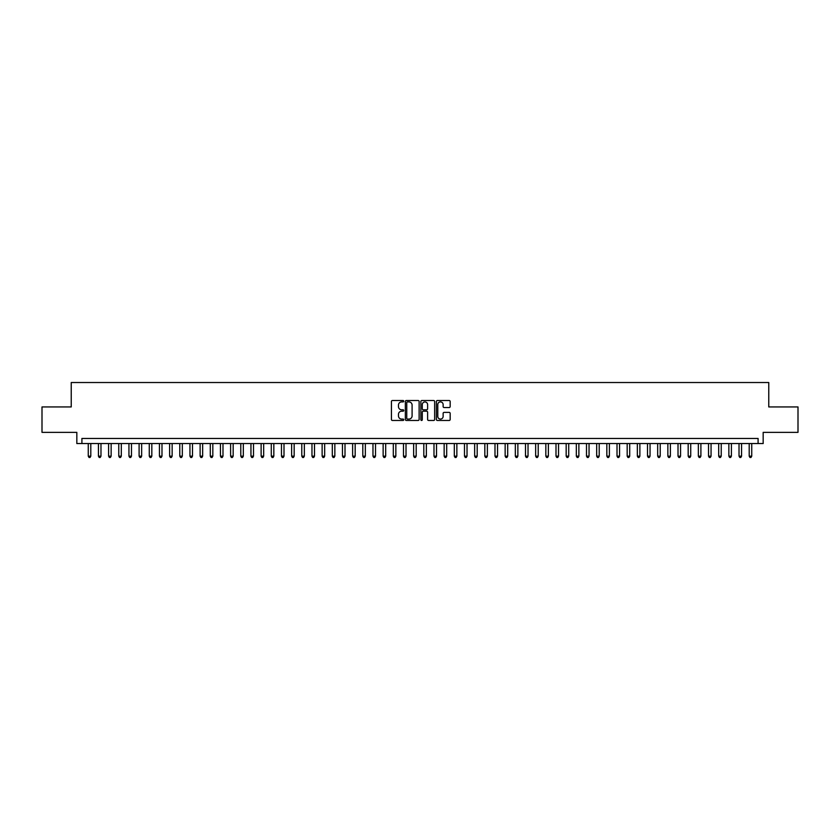 <?xml version="1.0" encoding="UTF-8"?>
<svg xmlns="http://www.w3.org/2000/svg" width="840" height="840" viewBox="0 0 840 840"><rect width="100%" height="100%" fill="white"/><g stroke="black" fill="none" stroke-linecap="round" stroke-linejoin="round"><path stroke-width="1.26" d="M403.736 401.216A0.704 0.704 0 0 0 403.032 400.512L392.427 400.512A0.997 0.997 0 0 0 391.43 401.51L391.43 419.475A0.997 0.997 0 0 0 392.427 420.473L403.032 420.473A0.704 0.704 0 0 0 403.736 419.78A0.704 0.704 0 0 0 403.032 419.076L401.656 419.076A3.192 3.192 0 0 1 398.465 415.884L398.465 414.382A3.192 3.192 0 0 1 401.656 411.191L403.032 411.191A0.704 0.704 0 0 0 403.736 410.498A0.704 0.704 0 0 0 403.032 409.794L401.656 409.794A3.192 3.192 0 0 1 398.465 406.602L398.465 405.101A3.192 3.192 0 0 1 401.656 401.909L403.032 401.909A0.704 0.704 0 0 0 403.736 401.216M449.169 407.547A0.997 0.997 0 0 0 450.167 406.55L450.167 401.51A0.997 0.997 0 0 0 449.169 400.512L437.388 400.512A0.997 0.997 0 0 0 436.391 401.51L436.391 419.475A0.997 0.997 0 0 0 437.388 420.473L449.169 420.473A0.997 0.997 0 0 0 450.167 419.475L450.167 413.385A0.997 0.997 0 0 0 449.169 412.388L444.129 412.388A0.997 0.997 0 0 0 443.132 413.385L443.132 416.409A2.667 2.667 0 0 1 440.465 419.076A2.667 2.667 0 0 1 437.787 416.409L437.787 404.576A2.667 2.667 0 0 1 440.465 401.909A2.667 2.667 0 0 1 443.132 404.576L443.132 406.55A0.997 0.997 0 0 0 444.129 407.547L449.169 407.547M758.09 443.541L763.172 443.541L763.172 432.358L798 432.358L798 406.938L768.768 406.938L768.768 382.526L71.232 382.526L71.232 406.938L42 406.938L42 432.358L76.829 432.358L76.829 443.541L758.09 443.541L758.09 438.459L81.911 438.459L81.911 443.541M419.129 401.51A0.997 0.997 0 0 0 418.131 400.512L406.35 400.512A0.997 0.997 0 0 0 405.353 401.51L405.353 419.475A0.997 0.997 0 0 0 406.35 420.473L418.131 420.473A0.997 0.997 0 0 0 419.129 419.475L419.129 401.51M421.869 400.512L433.65 400.512A0.997 0.997 0 0 1 434.647 401.51L434.647 419.475A0.997 0.997 0 0 1 433.65 420.473L428.61 420.473A0.997 0.997 0 0 1 427.613 419.475L427.613 412.188A0.997 0.997 0 0 0 426.615 411.191L423.266 411.191A0.997 0.997 0 0 0 422.268 412.188L422.268 419.78A0.704 0.704 0 0 1 421.575 420.473A0.704 0.704 0 0 1 420.872 419.78L420.872 401.51A0.997 0.997 0 0 1 421.869 400.512M407.453 401.909A0.704 0.704 0 0 0 406.749 402.612L406.749 418.373A0.704 0.704 0 0 0 407.453 419.076L408.901 419.076A3.192 3.192 0 0 0 412.094 415.884L412.094 405.101A3.192 3.192 0 0 0 408.901 401.909L407.453 401.909M427.613 404.628A2.667 2.667 0 0 0 424.945 401.961A2.667 2.667 0 0 0 422.268 404.628L422.268 408.796A0.997 0.997 0 0 0 423.266 409.794L426.615 409.794A0.997 0.997 0 0 0 427.613 408.796L427.613 404.628M88.263 443.541L88.263 456.151L90.804 456.151L90.804 443.541M90.804 456.151L90.048 457.475L89.03 457.475L88.263 456.151M98.438 443.541L98.438 456.151L100.979 456.151L100.979 443.541M100.979 456.151L100.212 457.475L99.194 457.475L98.438 456.151M108.602 443.541L108.602 456.151L111.142 456.151L111.142 443.541M111.142 456.151L110.376 457.475L109.368 457.475L108.602 456.151M118.766 443.541L118.766 456.151L121.306 456.151L121.306 443.541M121.306 456.151L120.551 457.475L119.532 457.475L118.766 456.151M128.94 443.541L128.94 456.151L131.481 456.151L131.481 443.541M131.481 456.151L130.714 457.475L129.696 457.475L128.94 456.151M139.104 443.541L139.104 456.151L141.645 456.151L141.645 443.541M141.645 456.151L140.889 457.475L139.871 457.475L139.104 456.151M149.278 443.541L149.278 456.151L151.82 456.151L151.82 443.541M151.82 456.151L151.053 457.475L150.034 457.475L149.278 456.151M159.442 443.541L159.442 456.151L161.984 456.151L161.984 443.541M161.984 456.151L161.217 457.475L160.209 457.475L159.442 456.151M169.607 443.541L169.607 456.151L172.148 456.151L172.148 443.541M172.148 456.151L171.392 457.475L170.373 457.475L169.607 456.151M179.781 443.541L179.781 456.151L182.322 456.151L182.322 443.541M182.322 456.151L181.555 457.475L180.537 457.475L179.781 456.151M189.945 443.541L189.945 456.151L192.486 456.151L192.486 443.541M192.486 456.151L191.73 457.475L190.712 457.475L189.945 456.151M200.12 443.541L200.12 456.151L202.661 456.151L202.661 443.541M202.661 456.151L201.894 457.475L200.876 457.475L200.12 456.151M210.284 443.541L210.284 456.151L212.825 456.151L212.825 443.541M212.825 456.151L212.058 457.475L211.05 457.475L210.284 456.151M220.447 443.541L220.447 456.151L222.989 456.151L222.989 443.541M222.989 456.151L222.233 457.475L221.214 457.475L220.447 456.151M230.622 443.541L230.622 456.151L233.163 456.151L233.163 443.541M233.163 456.151L232.397 457.475L231.378 457.475L230.622 456.151M240.786 443.541L240.786 456.151L243.327 456.151L243.327 443.541M243.327 456.151L242.571 457.475L241.553 457.475L240.786 456.151M250.95 443.541L250.95 456.151L253.502 456.151L253.502 443.541M253.502 456.151L252.735 457.475L251.716 457.475L250.95 456.151M261.125 443.541L261.125 456.151L263.666 456.151L263.666 443.541M263.666 456.151L262.899 457.475L261.88 457.475L261.125 456.151M271.288 443.541L271.288 456.151L273.83 456.151L273.83 443.541M273.83 456.151L273.074 457.475L272.055 457.475L271.288 456.151M281.463 443.541L281.463 456.151L284.004 456.151L284.004 443.541M284.004 456.151L283.238 457.475L282.219 457.475L281.463 456.151M291.627 443.541L291.627 456.151L294.168 456.151L294.168 443.541M294.168 456.151L293.412 457.475L292.394 457.475L291.627 456.151M301.791 443.541L301.791 456.151L304.343 456.151L304.343 443.541M304.343 456.151L303.576 457.475L302.558 457.475L301.791 456.151M311.966 443.541L311.966 456.151L314.506 456.151L314.506 443.541M314.506 456.151L313.74 457.475L312.721 457.475L311.966 456.151M322.13 443.541L322.13 456.151L324.671 456.151L324.671 443.541M324.671 456.151L323.915 457.475L322.896 457.475L322.13 456.151M332.304 443.541L332.304 456.151L334.845 456.151L334.845 443.541M334.845 456.151L334.079 457.475L333.06 457.475L332.304 456.151M342.468 443.541L342.468 456.151L345.009 456.151L345.009 443.541M345.009 456.151L344.243 457.475L343.235 457.475L342.468 456.151M352.632 443.541L352.632 456.151L355.173 456.151L355.173 443.541M355.173 456.151L354.417 457.475L353.399 457.475L352.632 456.151M362.806 443.541L362.806 456.151L365.348 456.151L365.348 443.541M365.348 456.151L364.581 457.475L363.562 457.475L362.806 456.151M372.971 443.541L372.971 456.151L375.512 456.151L375.512 443.541M375.512 456.151L374.756 457.475L373.737 457.475L372.971 456.151M383.145 443.541L383.145 456.151L385.686 456.151L385.686 443.541M385.686 456.151L384.919 457.475L383.901 457.475L383.145 456.151M393.309 443.541L393.309 456.151L395.85 456.151L395.85 443.541M395.85 456.151L395.084 457.475L394.076 457.475L393.309 456.151M403.473 443.541L403.473 456.151L406.014 456.151L406.014 443.541M406.014 456.151L405.258 457.475L404.24 457.475L403.473 456.151M413.647 443.541L413.647 456.151L416.189 456.151L416.189 443.541M416.189 456.151L415.422 457.475L414.404 457.475L413.647 456.151M423.812 443.541L423.812 456.151L426.353 456.151L426.353 443.541M426.353 456.151L425.596 457.475L424.578 457.475L423.812 456.151M433.986 443.541L433.986 456.151L436.527 456.151L436.527 443.541M436.527 456.151L435.761 457.475L434.742 457.475L433.986 456.151M444.15 443.541L444.15 456.151L446.691 456.151L446.691 443.541M446.691 456.151L445.925 457.475L444.917 457.475L444.15 456.151M454.314 443.541L454.314 456.151L456.855 456.151L456.855 443.541M456.855 456.151L456.099 457.475L455.081 457.475L454.314 456.151M464.489 443.541L464.489 456.151L467.03 456.151L467.03 443.541M467.03 456.151L466.263 457.475L465.245 457.475L464.489 456.151M474.653 443.541L474.653 456.151L477.194 456.151L477.194 443.541M477.194 456.151L476.438 457.475L475.419 457.475L474.653 456.151M484.827 443.541L484.827 456.151L487.368 456.151L487.368 443.541M487.368 456.151L486.602 457.475L485.583 457.475L484.827 456.151M494.991 443.541L494.991 456.151L497.532 456.151L497.532 443.541M497.532 456.151L496.766 457.475L495.757 457.475L494.991 456.151M505.155 443.541L505.155 456.151L507.696 456.151L507.696 443.541M507.696 456.151L506.94 457.475L505.921 457.475L505.155 456.151M515.33 443.541L515.33 456.151L517.87 456.151L517.87 443.541M517.87 456.151L517.104 457.475L516.086 457.475L515.33 456.151M525.494 443.541L525.494 456.151L528.034 456.151L528.034 443.541M528.034 456.151L527.279 457.475L526.26 457.475L525.494 456.151M535.658 443.541L535.658 456.151L538.209 456.151L538.209 443.541M538.209 456.151L537.442 457.475L536.424 457.475L535.658 456.151M545.832 443.541L545.832 456.151L548.373 456.151L548.373 443.541M548.373 456.151L547.606 457.475L546.588 457.475L545.832 456.151M555.996 443.541L555.996 456.151L558.537 456.151L558.537 443.541M558.537 456.151L557.781 457.475L556.763 457.475L555.996 456.151M566.171 443.541L566.171 456.151L568.712 456.151L568.712 443.541M568.712 456.151L567.945 457.475L566.926 457.475L566.171 456.151M576.335 443.541L576.335 456.151L578.875 456.151L578.875 443.541M578.875 456.151L578.12 457.475L577.101 457.475L576.335 456.151M586.499 443.541L586.499 456.151L589.05 456.151L589.05 443.541M589.05 456.151L588.284 457.475L587.265 457.475L586.499 456.151M596.673 443.541L596.673 456.151L599.214 456.151L599.214 443.541M599.214 456.151L598.448 457.475L597.429 457.475L596.673 456.151M606.837 443.541L606.837 456.151L609.378 456.151L609.378 443.541M609.378 456.151L608.622 457.475L607.603 457.475L606.837 456.151M617.012 443.541L617.012 456.151L619.553 456.151L619.553 443.541M619.553 456.151L618.786 457.475L617.768 457.475L617.012 456.151M627.175 443.541L627.175 456.151L629.716 456.151L629.716 443.541M629.716 456.151L628.95 457.475L627.942 457.475L627.175 456.151M637.34 443.541L637.34 456.151L639.88 456.151L639.88 443.541M639.88 456.151L639.125 457.475L638.106 457.475L637.34 456.151M647.514 443.541L647.514 456.151L650.055 456.151L650.055 443.541M650.055 456.151L649.288 457.475L648.27 457.475L647.514 456.151M657.678 443.541L657.678 456.151L660.219 456.151L660.219 443.541M660.219 456.151L659.463 457.475L658.445 457.475L657.678 456.151M667.852 443.541L667.852 456.151L670.394 456.151L670.394 443.541M670.394 456.151L669.627 457.475L668.609 457.475L667.852 456.151M678.017 443.541L678.017 456.151L680.558 456.151L680.558 443.541M680.558 456.151L679.791 457.475L678.783 457.475L678.017 456.151M688.181 443.541L688.181 456.151L690.722 456.151L690.722 443.541M690.722 456.151L689.966 457.475L688.947 457.475L688.181 456.151M698.355 443.541L698.355 456.151L700.896 456.151L700.896 443.541M700.896 456.151L700.13 457.475L699.111 457.475L698.355 456.151M708.519 443.541L708.519 456.151L711.06 456.151L711.06 443.541M711.06 456.151L710.304 457.475L709.286 457.475L708.519 456.151M718.694 443.541L718.694 456.151L721.235 456.151L721.235 443.541M721.235 456.151L720.468 457.475L719.45 457.475L718.694 456.151M728.857 443.541L728.857 456.151L731.399 456.151L731.399 443.541M731.399 456.151L730.632 457.475L729.624 457.475L728.857 456.151M739.022 443.541L739.022 456.151L741.562 456.151L741.562 443.541M741.562 456.151L740.807 457.475L739.788 457.475L739.022 456.151M749.196 443.541L749.196 456.151L751.737 456.151L751.737 443.541M751.737 456.151L750.971 457.475L749.952 457.475L749.196 456.151"/></g></svg>
